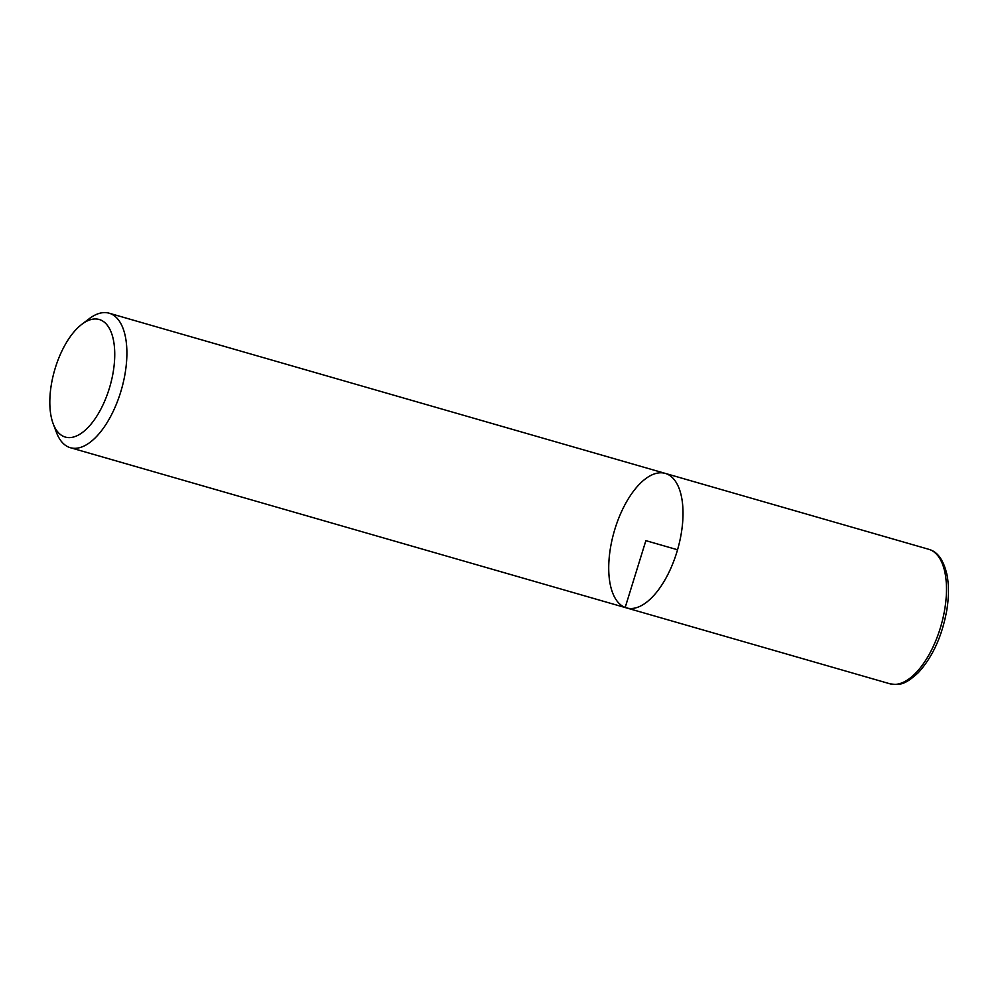 <?xml version="1.0" encoding="UTF-8"?>
<svg xmlns="http://www.w3.org/2000/svg" width="997" height="997" viewBox="0 0 997 997"><rect width="100%" height="100%" fill="white"/><g stroke="black" fill="none" stroke-linecap="round" stroke-linejoin="round"><path stroke-width="1.5" d="M81.804 324.337L89.219 318.716A69.989 32.963 106.1 0 1 109.122 313.195A69.989 32.963 106.1 0 1 121.422 389.578A69.989 32.963 106.1 0 1 70.376 447.715A69.989 32.963 106.1 0 1 69.067 447.279A69.989 32.963 106.1 0 1 56.455 432.449L53.177 423.75A61.178 28.813 -73.9 0 0 64.194 436.698A61.178 28.813 -73.9 0 0 113.396 370.859A61.178 28.813 -73.9 0 0 81.804 324.337A61.178 28.813 -73.9 0 0 53.177 423.75M928.718 549.285L930.301 549.821C938.027 552.475 943.536 560.551 946.826 574.023C948.982 584.516 948.982 596.443 946.863 609.803C942.153 636.074 932.631 657.023 918.299 672.663C903.718 686.073 898.621 684.914 889.972 683.805A69.989 32.963 -73.9 0 0 940.607 627.076A69.989 32.963 -73.9 0 0 930.027 549.721A69.989 32.963 -73.9 0 0 928.718 549.285L665.236 473.388A69.989 32.963 106.1 0 1 677.549 549.771A69.989 32.963 106.1 0 1 626.49 607.908A69.989 32.963 -73.9 0 0 677.137 551.179A69.989 32.963 -73.9 0 0 666.557 473.837A69.989 32.963 -73.9 0 0 665.236 473.388A69.989 32.963 -73.9 0 0 614.189 531.526A69.989 32.963 -73.9 0 0 626.49 607.908L70.376 447.715M627.836 608.232L625.181 607.46L645.869 540.648L677.549 549.771M665.236 473.388L109.122 313.195M889.972 683.805L626.49 607.908"/></g></svg>
